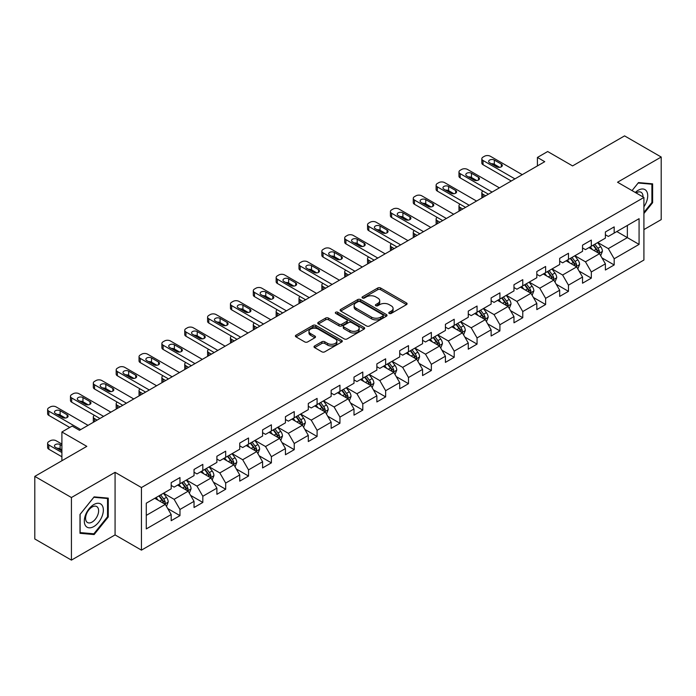 <?xml version="1.0" encoding="UTF-8"?>
<svg xmlns="http://www.w3.org/2000/svg" width="696" height="696" viewBox="0 0 696 696"><rect width="100%" height="100%" fill="white"/><g stroke="black" fill="none" stroke-linecap="round" stroke-linejoin="round"><path stroke-width="1.04" d="M389.203 313.435A1.427 0.818 0 0 0 391.222 313.435L406.499 304.613A2.036 1.175 0 0 0 407.09 303.778A2.036 1.175 0 0 0 406.499 302.951L380.616 288.005A2.036 1.175 0 0 0 377.737 288.005L362.459 296.827A1.427 0.818 0 0 0 362.042 297.41A1.427 0.818 0 0 0 362.459 297.992A1.427 0.818 0 0 0 364.469 297.992L366.453 296.853A6.508 3.758 0 0 1 375.657 296.853L377.806 298.097A6.508 3.758 0 0 1 379.72 300.75A6.508 3.758 0 0 1 377.806 303.404L375.831 304.552A1.427 0.818 0 0 0 375.414 305.126A1.427 0.818 0 0 0 375.831 305.709A1.427 0.818 0 0 0 377.85 305.709L379.825 304.57A6.508 3.758 0 0 1 389.029 304.57L391.187 305.814A6.508 3.758 0 0 1 393.092 308.476A6.508 3.758 0 0 1 391.187 311.129L389.203 312.269A1.427 0.818 0 0 0 388.786 312.852A1.427 0.818 0 0 0 389.203 313.435L389.203 312.269M314.609 345.955A2.036 1.175 0 0 0 314.018 346.782A2.036 1.175 0 0 0 314.609 347.617L321.874 351.811A2.036 1.175 0 0 0 324.754 351.811L341.719 342.014A2.036 1.175 0 0 0 342.31 341.179A2.036 1.175 0 0 0 341.719 340.353L315.836 325.406A2.036 1.175 0 0 0 312.956 325.406L295.991 335.202A2.036 1.175 0 0 0 295.4 336.038A2.036 1.175 0 0 0 295.991 336.864L304.761 341.927A2.036 1.175 0 0 0 307.641 341.927L314.905 337.734A2.036 1.175 0 0 0 315.497 336.907A2.036 1.175 0 0 0 314.905 336.072L310.555 333.567A5.438 3.141 0 0 1 308.954 331.34A5.438 3.141 0 0 1 312.313 328.442A5.438 3.141 0 0 1 318.246 329.121L335.281 338.961A5.438 3.141 0 0 1 336.873 341.179A5.438 3.141 0 0 1 333.514 344.085A5.438 3.141 0 0 1 327.59 343.398L324.754 341.762A2.036 1.175 0 0 0 321.874 341.762L314.609 345.955L314.609 347.617M643.913 229.593L661.2 219.614L661.2 157.026L624.573 135.885L572.573 165.909L547.665 151.528L537.416 157.453L544.742 161.681L79.483 430.293L72.158 426.065L61.901 431.981L61.901 460.743M71.427 497.527L71.427 560.115L115.075 534.911L115.075 472.323L71.427 497.527L34.8 476.386L86.809 446.362L61.901 431.981M115.075 472.323L141.445 487.548L643.913 197.455L643.913 260.043L141.445 550.136L141.445 487.548M661.2 157.026L617.543 182.23L643.913 197.455M366.592 325.989A2.036 1.175 0 0 0 369.472 325.989L386.437 316.193A2.036 1.175 0 0 0 387.037 315.366A2.036 1.175 0 0 0 386.437 314.531L360.554 299.593A2.036 1.175 0 0 0 357.683 299.593L340.709 309.389A2.036 1.175 0 0 0 340.118 310.216A2.036 1.175 0 0 0 340.709 311.042L366.592 325.989M336.316 313.739A1.427 0.818 0 0 1 337.76 313.94L337.76 312.252L364.078 327.442A2.036 1.175 0 0 1 364.669 328.268A2.036 1.175 0 0 1 364.078 329.104L347.113 338.9A2.036 1.175 0 0 1 344.233 338.9L318.35 323.953L318.35 322.291A2.036 1.175 0 0 0 317.759 323.127A2.036 1.175 0 0 0 318.35 323.953M318.35 322.291L325.615 318.098A2.036 1.175 0 0 1 328.486 318.098L338.987 324.162A2.036 1.175 0 0 0 341.858 324.162L346.678 321.378A2.036 1.175 0 0 0 347.278 320.551A2.036 1.175 0 0 0 346.678 319.725L335.75 313.409A1.427 0.818 0 0 1 335.333 312.835A1.427 0.818 0 0 1 336.212 312.069A1.427 0.818 0 0 1 337.76 312.252M71.427 560.115L34.8 538.974L34.8 476.386M167.745 508.567L179.977 515.632L179.977 509.455L194.036 501.337L194.036 507.514L202.823 502.434L202.823 496.265L216.891 488.14L216.891 494.317L225.678 489.245L225.678 483.067L239.746 474.95L239.746 481.127L248.533 476.047L248.533 469.878L262.592 461.752L262.592 467.93L271.388 462.857L271.388 456.68L285.447 448.563L285.447 454.732L294.234 449.66L294.234 443.491L308.302 435.365L308.302 441.542L317.089 436.47L317.089 430.293L331.157 422.176L331.157 428.345L339.944 423.272L339.944 417.095L354.003 408.978L354.003 415.155L362.799 410.083L362.799 403.906L376.858 395.789L376.858 401.957L385.645 396.885L385.645 390.708L399.713 382.591L399.713 388.768L408.5 383.687L408.5 377.519L422.568 369.402L422.568 375.57L431.355 370.498L431.355 364.321L445.414 356.204L445.414 362.381L454.21 357.3L454.21 351.132L468.269 343.006L468.269 349.183L477.056 344.111L477.056 337.934L491.124 329.817L491.124 335.994L499.911 330.913L499.911 324.745L513.979 316.619L513.979 322.796L522.766 317.724L522.766 311.547L536.825 303.43L536.825 309.607L545.62 304.526L545.62 298.358L559.68 290.232L559.68 296.409L568.467 291.337L568.467 285.16L582.535 277.043L582.535 283.211L591.322 278.139L591.322 271.962L605.389 263.845L605.389 270.022L614.177 264.95L614.177 258.773L639.076 244.392L639.076 218.683L627.357 225.452L627.357 237.632L639.076 244.392M179.977 515.632L171.181 520.704L171.181 514.535L146.282 528.908L146.282 503.199L171.181 488.818L171.181 482.641L179.977 477.569L179.977 483.746L194.036 475.629L194.036 469.452L202.823 464.38L202.823 470.548L216.891 462.431L216.891 456.254L225.678 451.182L225.678 457.359L239.746 449.242L239.746 443.065L248.533 437.993L248.533 444.161L262.592 436.044L262.592 429.867L271.388 424.795L271.388 430.972L285.447 422.846L285.447 416.678L294.234 411.597L294.234 417.774L308.302 409.657L308.302 403.48L317.089 398.408L317.089 404.585L331.157 396.459L331.157 390.291L339.944 385.21L339.944 391.387L354.003 383.27L354.003 377.093L362.799 372.021L362.799 378.198L376.858 370.072L376.858 363.904L385.645 358.823L385.645 365L399.713 356.883L399.713 350.706L408.5 345.634L408.5 351.802L422.568 343.685L422.568 337.517L431.355 332.436L431.355 338.613L445.414 330.496L445.414 324.319L454.21 319.246L454.21 325.415L468.269 317.298L468.269 311.121L477.056 306.049L477.056 312.226L491.124 304.108L491.124 297.931L499.911 292.859L499.911 299.028L513.979 290.911L513.979 284.734L522.766 279.661L522.766 285.839L536.825 277.713L536.825 271.544L545.62 266.472L545.62 272.641L559.68 264.524L559.68 258.346L568.467 253.274L568.467 259.451L582.535 251.326L582.535 245.157L591.322 240.076L591.322 246.254L605.389 238.136L605.389 231.959L614.177 226.887L614.177 233.064L639.076 218.683M177.628 485.095L188.181 491.185L174.113 499.31L163.569 493.22M171.181 485.434L174.113 487.13L179.977 483.746M174.113 499.31L179.977 509.455M188.181 491.185L194.036 501.337M200.483 471.905L211.027 477.995L196.968 486.113L186.415 480.022M194.036 472.245L196.968 473.933L202.823 470.548M196.968 486.113L202.823 496.265M211.027 477.995L216.891 488.14M223.338 458.707L233.882 464.798L219.823 472.923L209.27 466.833M216.891 459.047L219.823 460.743L225.678 457.359M219.823 472.923L225.678 483.067M233.882 464.798L239.746 474.95M246.184 445.518L256.737 451.608L242.669 459.725L232.125 453.635M239.746 445.858L242.669 447.545L248.533 444.161M242.669 459.725L248.533 469.878M256.737 451.608L262.592 461.752M269.039 432.32L279.592 438.41L265.524 446.527L254.98 440.446M262.592 432.66L265.524 434.356L271.388 430.972M265.524 446.527L271.388 456.68M279.592 438.41L285.447 448.563M291.894 419.131L302.438 425.221L288.379 433.338L277.826 427.248M285.447 419.47L288.379 421.158L294.234 417.774M288.379 433.338L294.234 443.491M302.438 425.221L308.302 435.365M314.749 405.933L325.293 412.023L311.234 420.14L300.681 414.05M308.302 406.273L311.234 407.96L317.089 404.585M311.234 420.14L317.089 430.293M325.293 412.023L331.157 422.176M337.595 392.744L348.148 398.834L334.08 406.951L323.536 400.861M331.157 393.083L334.08 394.771L339.944 391.387M334.08 406.951L339.944 417.095M348.148 398.834L354.003 408.978M360.45 379.546L371.003 385.636L356.935 393.753L346.39 387.663M354.003 379.885L356.935 381.573L362.799 378.198M356.935 393.753L362.799 403.906M371.003 385.636L376.858 395.789M383.305 366.357L393.849 372.447L379.79 380.564L369.245 374.474M376.858 366.688L379.79 368.384L385.645 365M379.79 380.564L385.645 390.708M393.849 372.447L399.713 382.591M406.16 353.159L416.704 359.249L402.645 367.366L392.092 361.276M399.713 353.498L402.645 355.186L408.5 351.802M402.645 367.366L408.5 377.519M416.704 359.249L422.568 369.402M429.006 339.961L439.559 346.051L425.491 354.177L414.947 348.087M422.568 340.3L425.491 341.997L431.355 338.613M425.491 354.177L431.355 364.321M439.559 346.051L445.414 356.204M451.861 326.772L462.414 332.862L448.346 340.979L437.801 334.889M445.414 327.111L448.346 328.799L454.21 325.415M448.346 340.979L454.21 351.132M462.414 332.862L468.269 343.006M474.715 313.574L485.26 319.664L471.201 327.79L460.656 321.7M468.269 313.913L471.201 315.61L477.056 312.226M471.201 327.79L477.056 337.934M485.26 319.664L491.124 329.817M497.57 300.385L508.115 306.475L494.056 314.592L483.502 308.502M491.124 300.724L494.056 302.412L499.911 299.028M494.056 314.592L499.911 324.745M508.115 306.475L513.979 316.619M520.417 287.187L530.97 293.277L516.902 301.403L506.357 295.313M513.979 287.526L516.902 289.223L522.766 285.839M516.902 301.403L522.766 311.547M530.97 293.277L536.825 303.43M543.272 273.998L553.825 280.088L539.757 288.205L529.212 282.115M536.825 274.337L539.757 276.025L545.62 272.641M539.757 288.205L545.62 298.358M553.825 280.088L559.68 290.232M566.126 260.8L576.671 266.89L562.612 275.007L552.067 268.917M559.68 261.139L562.612 262.836L568.467 259.451M562.612 275.007L568.467 285.16M576.671 266.89L582.535 277.043M588.981 247.611L599.526 253.701L585.466 261.818L574.913 255.728M582.535 247.95L585.466 249.638L591.322 246.254M585.466 261.818L591.322 271.962M599.526 253.701L605.389 263.845M616.813 231.542L627.357 237.632L608.313 248.62L597.768 242.53M605.389 234.752L608.313 236.44L614.177 233.064M608.313 248.62L614.177 258.773M115.075 534.911L141.445 550.136M537.416 157.453L537.416 165.909M146.282 515.379L165.326 504.382L154.773 498.293M165.326 504.382L171.181 514.535M601.944 257.885L614.177 264.95M579.089 271.075L591.322 278.139M556.235 284.272L568.467 291.337M533.388 297.462L545.62 304.526M510.533 310.66L522.766 317.724M487.678 323.858L499.911 330.913M464.824 337.047L477.056 344.111M441.977 350.245L454.21 357.3M419.123 363.434L431.355 370.498M396.268 376.632L408.5 383.687M373.413 389.821L385.645 396.885M350.566 403.019L362.799 410.083M327.712 416.208L339.944 423.272M304.857 429.406L317.089 436.47M282.002 442.595L294.234 449.66M259.156 455.793L271.388 462.857M236.301 468.991L248.533 476.047M213.446 482.18L225.678 489.245M190.591 495.378L202.823 502.434M643.913 213.533L652.63 202.693L652.63 183.84L638.493 182.578L632.046 190.6L638.197 182.996L651.9 184.222L651.9 202.484L643.913 212.419M79.996 533.301L94.125 534.563L108.263 516.98L108.263 498.127L94.125 496.866L79.996 514.448L79.996 533.301M651.9 202.266L652.63 202.693M107.532 516.554L108.263 516.98M92.638 533.702L94.125 534.563M389.777 313.635L391.187 312.817A6.508 3.758 0 0 0 393.092 310.164L393.092 308.476M379.72 300.75L379.72 302.447A6.508 3.758 0 0 1 377.806 305.1L376.405 305.909M406.473 304.63L380.616 289.701A2.036 1.175 0 0 0 377.737 289.701L363.025 298.192M386.41 316.21L360.554 301.281A2.036 1.175 0 0 0 357.683 301.281L340.736 311.06M382.844 315.94A1.427 0.818 0 0 0 383.261 315.366A1.427 0.818 0 0 0 382.844 314.783L360.128 301.664A1.427 0.818 0 0 0 358.109 301.664L356.021 302.864A6.508 3.758 0 0 0 354.116 305.527A6.508 3.758 0 0 0 356.021 308.18L371.551 317.15A6.508 3.758 0 0 0 380.755 317.15L382.844 315.94L382.844 317.637A1.427 0.818 0 0 0 383.261 317.054L383.261 315.366M354.116 305.527L354.116 307.214A6.508 3.758 0 0 0 356.021 309.877L356.021 308.18M382.844 317.637L380.755 318.838A6.508 3.758 0 0 1 371.551 318.838L356.021 309.877M318.376 323.971L325.615 319.795L325.615 318.098M347.278 320.551L347.278 322.239A2.036 1.175 0 0 1 346.678 323.075L341.858 325.85A2.036 1.175 0 0 1 338.987 325.85L328.486 319.795A2.036 1.175 0 0 0 325.615 319.795M337.76 313.94L364.051 329.121M349.879 330.452A5.438 3.141 0 0 0 355.804 331.131A5.438 3.141 0 0 0 359.162 328.234A5.438 3.141 0 0 0 357.57 326.006L351.567 322.544A2.036 1.175 0 0 0 348.696 322.544L343.876 325.328A2.036 1.175 0 0 0 343.276 326.154A2.036 1.175 0 0 0 343.876 326.981L349.879 330.452L349.879 332.14A5.438 3.141 0 0 0 355.804 332.827A5.438 3.141 0 0 0 359.162 329.921L359.162 328.234M343.276 326.154L343.276 327.842A2.036 1.175 0 0 0 343.876 328.677L343.876 326.981M349.879 332.14L343.876 328.677M336.873 341.179L336.873 342.876A5.438 3.141 0 0 1 333.514 345.773A5.438 3.141 0 0 1 327.59 345.094L324.754 343.45A2.036 1.175 0 0 0 321.874 343.45L314.644 347.635M308.954 331.34L308.954 333.036A5.438 3.141 0 0 0 310.555 335.255L310.555 333.567M314.87 337.751L310.555 335.255M341.692 342.023L315.836 327.103A2.036 1.175 0 0 0 312.956 327.103L296.017 336.881M600.683 255.702L602.423 251.308A5.49 3.167 -120 0 0 600.674 246.636L597.655 242.6M592.383 249.568L590.33 246.828M485.625 195.802L483.033 194.306L483.033 197.299M482.171 197.803A4.141 2.393 180 0 1 481.823 196.846L481.823 192.618A4.141 2.393 0 0 0 483.033 194.306M598.673 253.205L599.465 251.543A5.49 3.167 -120 0 0 597.89 248.246L594.871 244.209M593.497 245.001L596.846 249.481A2.793 1.618 60 0 1 597.351 250.325L599.465 251.543M593.114 245.227L596.133 249.255A5.49 3.167 60 0 1 597.707 252.561M482.893 191.008A4.141 2.393 0 0 0 481.823 192.618M514.927 178.889L483.033 160.48A4.141 2.393 -0 0 1 481.823 158.784A4.141 2.393 -0 0 1 483.033 157.096L484.503 156.252A4.141 2.393 -0 0 1 490.358 156.252L522.252 174.661M481.823 158.784L481.823 163.012A4.141 2.393 180 0 0 483.033 164.708L511.264 181.004M489.627 162.76A3.315 1.914 180 0 1 488.662 161.411A3.315 1.914 180 0 1 490.706 159.636A3.315 1.914 180 0 1 494.317 160.054L501.346 164.117A3.315 1.914 180 0 1 502.321 165.465A3.315 1.914 180 0 1 500.276 167.231A3.315 1.914 180 0 1 496.657 166.822L489.627 162.76M491.35 163.76A3.315 1.914 180 0 1 494.317 164.282L499.624 167.344M643.913 206.756A13.468 7.778 120 0 0 646.445 201.997A13.468 7.778 120 0 0 645.61 190.078A13.468 7.778 120 0 0 635.291 192.47M650.986 183.701L651.9 184.222M642.973 196.916A9.222 5.324 120 0 0 641.077 192.279A9.222 5.324 120 0 0 636.109 192.949M93.838 526.541A13.468 7.778 120 0 0 103.356 510.046A13.468 7.778 120 0 0 93.838 504.548A13.468 7.778 120 0 0 84.312 521.043A13.468 7.778 120 0 0 93.838 526.541M92.098 522.07A9.222 5.324 120 0 0 98.127 513.952A9.222 5.324 120 0 0 96.709 506.558A9.222 5.324 120 0 0 92.098 507.019A9.222 5.324 120 0 0 86.078 515.144A9.222 5.324 120 0 0 87.496 522.531A9.222 5.324 120 0 0 92.098 522.07M80.136 514.327L93.838 497.283L107.532 498.51L107.532 516.771L93.838 533.806L80.136 532.588L80.11 514.309M106.627 497.979L107.532 498.51M577.828 268.9L579.577 264.506A5.49 3.167 -120 0 0 577.819 259.834L574.8 255.797M569.528 262.766L567.475 260.026M462.779 209L460.187 207.504L460.187 210.496M459.317 210.992A4.141 2.393 180 0 1 458.968 210.035L458.968 205.807A4.141 2.393 0 0 0 460.187 207.504M575.827 266.403L576.61 264.741A5.49 3.167 -120 0 0 575.035 261.435L572.016 257.398M570.642 258.199L573.991 262.67A2.793 1.618 60 0 1 574.505 263.523L576.61 264.741M570.259 258.416L573.278 262.453A5.49 3.167 60 0 1 574.852 265.759M460.039 204.206A4.141 2.393 0 0 0 458.968 205.807M554.982 282.089L556.722 277.704A5.49 3.167 -120 0 0 554.973 273.023L551.945 268.987M546.673 275.955L544.62 273.215M439.924 222.189L437.332 220.693L437.332 223.686M436.462 224.19A4.141 2.393 180 0 1 436.114 223.233L436.114 219.005A4.141 2.393 0 0 0 437.332 220.693M552.972 279.592L553.755 277.93A5.49 3.167 -120 0 0 552.189 274.633L549.161 270.596M547.787 271.388L551.145 275.868A2.793 1.618 60 0 1 551.65 276.721L553.755 277.93M547.404 271.614L550.432 275.651A5.49 3.167 60 0 1 551.998 278.948M437.192 217.396A4.141 2.393 0 0 0 436.114 219.005M492.072 192.087L460.187 173.669A4.141 2.393 -0 0 1 458.968 171.982A4.141 2.393 -0 0 1 460.187 170.285L461.648 169.441A4.141 2.393 -0 0 1 467.512 169.441L499.397 187.85M458.968 171.982L458.968 176.21A4.141 2.393 180 0 0 460.187 177.898L488.409 194.201M466.772 175.958A3.315 1.914 180 0 1 465.807 174.6A3.315 1.914 180 0 1 467.851 172.834A3.315 1.914 180 0 1 471.462 173.252L478.491 177.306A3.315 1.914 180 0 1 479.466 178.663A3.315 1.914 180 0 1 477.421 180.429A3.315 1.914 180 0 1 473.811 180.012L466.772 175.958M468.504 176.949A3.315 1.914 180 0 1 471.462 177.48L476.769 180.542M469.226 205.276L437.332 186.867A4.141 2.393 -0 0 1 436.114 185.171A4.141 2.393 -0 0 1 437.332 183.483L438.793 182.639A4.141 2.393 -0 0 1 444.657 182.639L476.543 201.048M436.114 185.171L436.114 189.399A4.141 2.393 180 0 0 437.332 191.096L465.563 207.391M443.926 189.147A3.315 1.914 180 0 1 442.952 187.798A3.315 1.914 180 0 1 444.996 186.023A3.315 1.914 180 0 1 448.607 186.441L455.645 190.504A3.315 1.914 180 0 1 456.611 191.852A3.315 1.914 180 0 1 454.566 193.619A3.315 1.914 180 0 1 450.956 193.21L443.926 189.147M445.649 190.147A3.315 1.914 180 0 1 448.607 190.669L453.914 193.732M532.127 295.287L533.867 290.893A5.49 3.167 -120 0 0 532.118 286.221L529.091 282.185M523.818 289.153L521.765 286.413M417.069 235.387L414.477 233.891L414.477 236.884M413.607 237.388A4.141 2.393 180 0 1 413.267 236.431L413.267 232.194A4.141 2.393 0 0 0 414.477 233.891M530.117 292.79L530.909 291.128A5.49 3.167 -120 0 0 529.334 287.822L526.307 283.794M524.932 284.586L528.29 289.058A2.793 1.618 60 0 1 528.795 289.91L530.909 291.128M524.549 284.803L527.577 288.84A5.49 3.167 60 0 1 529.143 292.146M414.337 230.594A4.141 2.393 0 0 0 413.267 232.194M509.272 308.476L511.012 304.091A5.49 3.167 -120 0 0 509.263 299.41L506.244 295.374M500.972 302.351L498.919 299.602M394.214 248.576L391.622 247.08L391.622 250.073M390.76 250.577A4.141 2.393 180 0 1 390.413 249.62L390.413 245.392A4.141 2.393 0 0 0 391.622 247.08M507.262 305.979L508.054 304.326A5.49 3.167 -120 0 0 506.479 301.02L503.46 296.983M502.086 297.775L505.435 302.255A2.793 1.618 60 0 1 505.94 303.108L508.054 304.326M501.703 298.001L504.722 302.038A5.49 3.167 60 0 1 506.297 305.335M391.483 243.791A4.141 2.393 0 0 0 390.413 245.392M486.417 321.674L488.166 317.28A5.49 3.167 -120 0 0 486.408 312.608L483.389 308.572M478.117 315.54L476.064 312.8M371.368 261.774L368.776 260.278L368.776 263.271M367.906 263.775A4.141 2.393 180 0 1 367.558 262.818L367.558 258.59A4.141 2.393 0 0 0 368.776 260.278M484.416 319.177L485.199 317.515A5.49 3.167 -120 0 0 483.624 314.218L480.605 310.181M479.231 310.973L482.58 315.453A2.793 1.618 60 0 1 483.094 316.297L485.199 317.515M478.848 311.19L481.867 315.227A5.49 3.167 60 0 1 483.442 318.533M368.628 256.981A4.141 2.393 0 0 0 367.558 258.59M446.371 218.474L414.477 200.056A4.141 2.393 -0 0 1 413.267 198.369A4.141 2.393 -0 0 1 414.477 196.672L415.947 195.828A4.141 2.393 -0 0 1 421.802 195.828L453.696 214.246M413.267 198.369L413.267 202.597A4.141 2.393 180 0 0 414.477 204.285L442.708 220.589M421.071 202.345A3.315 1.914 180 0 1 420.097 200.987A3.315 1.914 180 0 1 422.141 199.221A3.315 1.914 180 0 1 425.761 199.639L432.79 203.693A3.315 1.914 180 0 1 433.765 205.05A3.315 1.914 180 0 1 431.711 206.816A3.315 1.914 180 0 1 428.101 206.399L421.071 202.345M422.794 203.336A3.315 1.914 180 0 1 425.761 203.867L431.068 206.929M423.516 231.664L391.622 213.254A4.141 2.393 -0 0 1 390.413 211.558A4.141 2.393 -0 0 1 391.622 209.87L393.092 209.026A4.141 2.393 -0 0 1 398.947 209.026L430.841 227.435M390.413 211.558L390.413 215.786A4.141 2.393 180 0 0 391.622 217.483L419.853 233.778M398.216 215.534A3.315 1.914 180 0 1 397.251 214.185A3.315 1.914 180 0 1 399.295 212.419A3.315 1.914 180 0 1 402.906 212.828L409.935 216.891A3.315 1.914 180 0 1 410.91 218.239A3.315 1.914 180 0 1 408.865 220.014A3.315 1.914 180 0 1 405.246 219.597L398.216 215.534M399.939 216.534A3.315 1.914 180 0 1 402.906 217.056L408.213 220.119M400.661 244.861L368.776 226.444A4.141 2.393 -0 0 1 367.558 224.756A4.141 2.393 -0 0 1 368.776 223.059L370.237 222.215A4.141 2.393 -0 0 1 376.101 222.215L407.986 240.633M367.558 224.756L367.558 228.984A4.141 2.393 180 0 0 368.776 230.672L396.998 246.976M375.361 228.732A3.315 1.914 180 0 1 374.396 227.375A3.315 1.914 180 0 1 376.44 225.608A3.315 1.914 180 0 1 380.051 226.026L387.08 230.08A3.315 1.914 180 0 1 388.055 231.437A3.315 1.914 180 0 1 386.01 233.204A3.315 1.914 180 0 1 382.4 232.786L375.361 228.732M377.093 229.724A3.315 1.914 180 0 1 380.051 230.254L385.358 233.317M463.571 334.863L465.311 330.478A5.49 3.167 -120 0 0 463.562 325.798L460.535 321.761M455.262 328.738L453.209 325.989M348.513 274.972L345.921 273.476L345.921 276.469M345.051 276.965A4.141 2.393 180 0 1 344.703 276.007L344.703 271.779A4.141 2.393 0 0 0 345.921 273.476M461.561 332.366L462.344 330.713A5.49 3.167 -120 0 0 460.778 327.407L457.75 323.37M456.376 324.162L459.734 328.642A2.793 1.618 60 0 1 460.239 329.495L462.344 330.713M455.993 324.388L459.021 328.425A5.49 3.167 60 0 1 460.587 331.722M345.781 270.178A4.141 2.393 0 0 0 344.703 271.779M377.815 258.051L345.921 239.641A4.141 2.393 -0 0 1 344.703 237.945A4.141 2.393 -0 0 1 345.921 236.257L347.382 235.413A4.141 2.393 -0 0 1 353.246 235.413L385.132 253.822M344.703 237.945L344.703 242.182A4.141 2.393 180 0 0 345.921 243.87L374.152 260.165M352.515 241.921A3.315 1.914 180 0 1 351.541 240.572A3.315 1.914 180 0 1 353.585 238.806A3.315 1.914 180 0 1 357.196 239.215L364.234 243.278A3.315 1.914 180 0 1 365.2 244.627A3.315 1.914 180 0 1 363.155 246.401A3.315 1.914 180 0 1 359.545 245.984L352.515 241.921M354.238 242.921A3.315 1.914 180 0 1 357.196 243.443L362.503 246.515M440.716 348.061L442.456 343.667A5.49 3.167 -120 0 0 440.707 338.995L437.68 334.959M432.407 341.927L430.354 339.187M325.658 288.161L323.066 286.665L323.066 289.658M322.196 290.162A4.141 2.393 180 0 1 321.856 289.205L321.856 284.977A4.141 2.393 0 0 0 323.066 286.665M438.706 345.564L439.498 343.902A5.49 3.167 -120 0 0 437.923 340.605L434.896 336.568M433.521 337.36L436.879 341.84A2.793 1.618 60 0 1 437.384 342.684L439.498 343.902M433.138 337.577L436.166 341.614A5.49 3.167 60 0 1 437.732 344.92M322.927 283.368A4.141 2.393 0 0 0 321.856 284.977M354.96 271.249L323.066 252.831A4.141 2.393 -0 0 1 321.856 251.143A4.141 2.393 -0 0 1 323.066 249.455L324.536 248.602A4.141 2.393 -0 0 1 330.391 248.602L362.285 267.02M321.856 251.143L321.856 255.371A4.141 2.393 180 0 0 323.066 257.059L351.297 273.363M329.66 255.119A3.315 1.914 180 0 1 328.686 253.762A3.315 1.914 180 0 1 330.731 251.995A3.315 1.914 180 0 1 334.35 252.413L341.379 256.467A3.315 1.914 180 0 1 342.354 257.825A3.315 1.914 180 0 1 340.3 259.591A3.315 1.914 180 0 1 336.69 259.182L329.66 255.119M331.383 256.111A3.315 1.914 180 0 1 334.35 256.641L339.657 259.704M417.861 361.25L419.601 356.865A5.49 3.167 -120 0 0 417.852 352.185L414.833 348.157M409.561 355.125L407.508 352.385M302.803 301.359L300.211 299.863L300.211 302.856M299.35 303.352A4.141 2.393 180 0 1 299.002 302.395L299.002 298.166A4.141 2.393 0 0 0 300.211 299.863M415.851 358.762L416.643 357.1A5.49 3.167 -120 0 0 415.068 353.794L412.049 349.757M410.675 350.549L414.024 355.03A2.793 1.618 60 0 1 414.529 355.882L416.643 357.1M410.292 350.775L413.311 354.812A5.49 3.167 60 0 1 414.886 358.109M300.072 296.566A4.141 2.393 0 0 0 299.002 298.166M332.105 284.438L300.211 266.029A4.141 2.393 -0 0 1 299.002 264.341A4.141 2.393 -0 0 1 300.211 262.644L301.681 261.8A4.141 2.393 -0 0 1 307.536 261.8L339.43 280.21M299.002 264.341L299.002 268.569A4.141 2.393 180 0 0 300.211 270.257L328.442 286.552M306.805 268.308A3.315 1.914 180 0 1 305.84 266.959A3.315 1.914 180 0 1 307.884 265.193A3.315 1.914 180 0 1 311.495 265.602L318.524 269.665A3.315 1.914 180 0 1 319.499 271.022A3.315 1.914 180 0 1 317.454 272.788A3.315 1.914 180 0 1 313.835 272.371L306.805 268.308M308.528 269.308A3.315 1.914 180 0 1 311.495 269.83L316.802 272.902M395.006 374.448L396.755 370.055A5.49 3.167 -120 0 0 394.997 365.383L391.978 361.346M386.706 368.315L384.653 365.574M279.957 314.548L277.365 313.052L277.365 316.045M276.495 316.55A4.141 2.393 180 0 1 276.147 315.592L276.147 311.364A4.141 2.393 0 0 0 277.365 313.052M393.005 371.951L393.788 370.289A5.49 3.167 -120 0 0 392.213 366.992L389.195 362.955M387.82 363.747L391.169 368.228A2.793 1.618 60 0 1 391.683 369.071L393.788 370.289M387.437 363.965L390.456 368.001A5.49 3.167 60 0 1 392.031 371.307M277.217 309.755A4.141 2.393 0 0 0 276.147 311.364M309.25 297.636L277.365 279.226A4.141 2.393 -0 0 1 276.147 277.53A4.141 2.393 -0 0 1 277.365 275.842L278.826 274.99A4.141 2.393 -0 0 1 284.69 274.99L316.576 293.407M276.147 277.53L276.147 281.758A4.141 2.393 180 0 0 277.365 283.455L305.587 299.75M283.951 281.506A3.315 1.914 180 0 1 282.985 280.149A3.315 1.914 180 0 1 285.029 278.383A3.315 1.914 180 0 1 288.64 278.8L295.67 282.863A3.315 1.914 180 0 1 296.644 284.212A3.315 1.914 180 0 1 294.599 285.978A3.315 1.914 180 0 1 290.989 285.569L283.951 281.506M285.682 282.498A3.315 1.914 180 0 1 288.64 283.028L293.947 286.091M372.16 387.637L373.9 383.252A5.49 3.167 -120 0 0 372.151 378.58L369.124 374.544M363.851 381.512L361.798 378.772M257.102 327.746L254.51 326.25L254.51 329.243M253.64 329.739A4.141 2.393 180 0 1 253.292 328.782L253.292 324.553A4.141 2.393 0 0 0 254.51 326.25M370.15 385.149L370.933 383.487A5.49 3.167 -120 0 0 369.367 380.181L366.34 376.144M364.965 376.945L368.323 381.417A2.793 1.618 60 0 1 368.828 382.269L370.933 383.487M364.582 377.162L367.61 381.199A5.49 3.167 60 0 1 369.176 384.496M254.371 322.953A4.141 2.393 0 0 0 253.292 324.553M286.404 310.825L254.51 292.416A4.141 2.393 -0 0 1 253.292 290.728A4.141 2.393 -0 0 1 254.51 289.031L255.971 288.188A4.141 2.393 -0 0 1 261.835 288.188L293.721 306.597M253.292 290.728L253.292 294.956A4.141 2.393 180 0 0 254.51 296.644L282.741 312.939M261.104 294.704A3.315 1.914 180 0 1 260.13 293.347A3.315 1.914 180 0 1 262.175 291.58A3.315 1.914 180 0 1 265.785 291.989L272.823 296.052A3.315 1.914 180 0 1 273.789 297.41A3.315 1.914 180 0 1 271.745 299.176A3.315 1.914 180 0 1 268.134 298.758L261.104 294.704M262.827 295.696A3.315 1.914 180 0 1 265.785 296.226L271.092 299.289M349.305 400.835L351.045 396.442A5.49 3.167 -120 0 0 349.296 391.77L346.269 387.733M340.996 394.702L338.943 391.961M234.248 340.936L231.655 339.439L231.655 342.432M230.785 342.937A4.141 2.393 180 0 1 230.446 341.98L230.446 337.751A4.141 2.393 0 0 0 231.655 339.439M347.295 398.338L348.078 396.676A5.49 3.167 -120 0 0 346.512 393.379L343.485 389.342M342.11 390.134L345.468 394.615A2.793 1.618 60 0 1 345.973 395.459L348.078 396.676M341.727 390.36L344.755 394.388A5.49 3.167 60 0 1 346.321 397.694M231.516 336.142A4.141 2.393 0 0 0 230.446 337.751M263.549 324.023L231.655 305.614A4.141 2.393 -0 0 1 230.446 303.917A4.141 2.393 -0 0 1 231.655 302.229L233.125 301.385A4.141 2.393 -0 0 1 238.98 301.385L270.875 319.795M230.446 303.917L230.446 308.145A4.141 2.393 180 0 0 231.655 309.842L259.886 326.137M238.25 307.893A3.315 1.914 180 0 1 237.275 306.545A3.315 1.914 180 0 1 239.32 304.77A3.315 1.914 180 0 1 242.939 305.187L249.968 309.25A3.315 1.914 180 0 1 250.934 310.599A3.315 1.914 180 0 1 248.89 312.365A3.315 1.914 180 0 1 245.279 311.956L238.25 307.893M239.972 308.894A3.315 1.914 180 0 1 242.939 309.415L248.246 312.478M326.45 414.033L328.19 409.639A5.49 3.167 -120 0 0 326.441 404.968L323.414 400.931M318.15 407.9L316.097 405.159M211.393 354.134L208.8 352.637L208.8 355.63M207.939 356.126A4.141 2.393 180 0 1 207.591 355.169L207.591 350.941A4.141 2.393 0 0 0 208.8 352.637M324.44 411.536L325.232 409.874A5.49 3.167 -120 0 0 323.657 406.568L320.639 402.532M319.255 403.332L322.613 407.804A2.793 1.618 60 0 1 323.118 408.656L325.232 409.874M318.881 403.55L321.9 407.586A5.49 3.167 60 0 1 323.475 410.892M208.661 349.34A4.141 2.393 0 0 0 207.591 350.941M240.694 337.212L208.8 318.803A4.141 2.393 -0 0 1 207.591 317.115A4.141 2.393 -0 0 1 208.8 315.418L210.27 314.575A4.141 2.393 -0 0 1 216.125 314.575L248.02 332.984M207.591 317.115L207.591 321.343A4.141 2.393 180 0 0 208.8 323.031L237.031 339.335M215.395 321.091A3.315 1.914 180 0 1 214.42 319.734A3.315 1.914 180 0 1 216.473 317.968A3.315 1.914 180 0 1 220.084 318.385L227.114 322.439A3.315 1.914 180 0 1 228.088 323.797A3.315 1.914 180 0 1 226.043 325.563A3.315 1.914 180 0 1 222.424 325.145L215.395 321.091M217.117 322.083A3.315 1.914 180 0 1 220.084 322.613L225.391 325.676M303.595 427.222L305.344 422.829A5.49 3.167 -120 0 0 303.587 418.157L300.568 414.12M295.295 421.089L293.242 418.348M188.546 367.323L185.954 365.826L185.954 368.819M185.084 369.324A4.141 2.393 180 0 1 184.736 368.367L184.736 364.139A4.141 2.393 0 0 0 185.954 365.826M301.594 424.725L302.377 423.064A5.49 3.167 -120 0 0 300.803 419.766L297.784 415.73M296.409 416.521L299.759 421.002A2.793 1.618 60 0 1 300.272 421.854L302.377 423.064M296.026 416.747L299.045 420.784A5.49 3.167 60 0 1 300.62 424.082M185.806 362.529A4.141 2.393 0 0 0 184.736 364.139M217.839 350.41L185.954 332.001A4.141 2.393 -0 0 1 184.736 330.304A4.141 2.393 -0 0 1 185.954 328.616L187.415 327.772A4.141 2.393 -0 0 1 193.279 327.772L225.165 346.182M184.736 330.304L184.736 334.532A4.141 2.393 180 0 0 185.954 336.229L214.177 352.524M192.54 334.28A3.315 1.914 180 0 1 191.574 332.932A3.315 1.914 180 0 1 193.619 331.157A3.315 1.914 180 0 1 197.229 331.574L204.259 335.637A3.315 1.914 180 0 1 205.233 336.986A3.315 1.914 180 0 1 203.189 338.752A3.315 1.914 180 0 1 199.578 338.343L192.54 334.28M194.271 335.281A3.315 1.914 180 0 1 197.229 335.803L202.536 338.865M280.749 440.42L282.489 436.027A5.49 3.167 -120 0 0 280.74 431.355L277.713 427.318M272.44 434.287L270.387 431.546M165.691 380.521L163.099 379.024L163.099 382.017M162.229 382.513A4.141 2.393 180 0 1 161.881 381.556L161.881 377.328A4.141 2.393 0 0 0 163.099 379.024M278.739 437.923L279.522 436.262A5.49 3.167 -120 0 0 277.956 432.955L274.929 428.919M273.554 429.719L276.912 434.191A2.793 1.618 60 0 1 277.417 435.043L279.522 436.262M273.171 429.937L276.199 433.973A5.49 3.167 60 0 1 277.765 437.279M162.951 375.727A4.141 2.393 0 0 0 161.881 377.328M194.993 363.608L163.099 345.19A4.141 2.393 -0 0 1 161.881 343.502A4.141 2.393 -0 0 1 163.099 341.806L164.56 340.962A4.141 2.393 -0 0 1 170.424 340.962L202.31 359.371M161.881 343.502L161.881 347.73A4.141 2.393 180 0 0 163.099 349.418L191.33 365.722M169.694 347.478A3.315 1.914 180 0 1 168.719 346.121A3.315 1.914 180 0 1 170.764 344.355A3.315 1.914 180 0 1 174.374 344.772L181.412 348.827A3.315 1.914 180 0 1 182.378 350.184A3.315 1.914 180 0 1 180.334 351.95A3.315 1.914 180 0 1 176.723 351.532L169.694 347.478M171.416 348.47A3.315 1.914 180 0 1 174.374 349L179.681 352.063M257.894 453.609L259.634 449.225A5.49 3.167 -120 0 0 257.885 444.544L254.858 440.507M249.586 447.485L247.532 444.735M142.837 393.71L140.244 392.213L140.244 395.206M139.374 395.711A4.141 2.393 180 0 1 139.035 394.754L139.035 390.526A4.141 2.393 0 0 0 140.244 392.213M255.884 451.112L256.667 449.451A5.49 3.167 -120 0 0 255.101 446.153L252.074 442.117M250.699 442.908L254.057 447.389A2.793 1.618 60 0 1 254.562 448.241L256.667 449.451M250.316 443.135L253.344 447.171A5.49 3.167 60 0 1 254.91 450.469M140.105 388.916A4.141 2.393 0 0 0 139.035 390.526M172.138 376.797L140.244 358.388A4.141 2.393 -0 0 1 139.035 356.691A4.141 2.393 -0 0 1 140.244 355.004L141.706 354.16A4.141 2.393 -0 0 1 147.569 354.16L179.464 372.569M139.035 356.691L139.035 360.92A4.141 2.393 180 0 0 140.244 362.616L168.476 378.911M146.839 360.667A3.315 1.914 180 0 1 145.864 359.319A3.315 1.914 180 0 1 147.909 357.544A3.315 1.914 180 0 1 151.528 357.962L158.558 362.024A3.315 1.914 180 0 1 159.523 363.373A3.315 1.914 180 0 1 157.479 365.148A3.315 1.914 180 0 1 153.868 364.73L146.839 360.667M148.561 361.668A3.315 1.914 180 0 1 151.528 362.19L156.835 365.252M235.039 466.807L236.779 462.414A5.49 3.167 -120 0 0 235.03 457.742L232.003 453.705M226.739 460.674L224.686 457.933M119.982 406.908L117.389 405.411L117.389 408.404M116.528 408.909A4.141 2.393 180 0 1 116.18 407.952L116.18 403.724A4.141 2.393 0 0 0 117.389 405.411M233.03 464.31L233.821 462.649A5.49 3.167 -120 0 0 232.246 459.343L229.228 455.315M227.844 456.106L231.202 460.578A2.793 1.618 60 0 1 231.707 461.431L233.821 462.649M227.462 456.324L230.489 460.361A5.49 3.167 60 0 1 232.064 463.667M117.25 402.114A4.141 2.393 0 0 0 116.18 403.724M149.283 389.995L117.389 371.577A4.141 2.393 -0 0 1 116.18 369.889A4.141 2.393 -0 0 1 117.389 368.193L118.859 367.349A4.141 2.393 -0 0 1 124.715 367.349L156.609 385.767M116.18 369.889L116.18 374.117A4.141 2.393 180 0 0 117.389 375.805L145.621 392.109M123.984 373.865A3.315 1.914 180 0 1 123.009 372.508A3.315 1.914 180 0 1 125.062 370.742A3.315 1.914 180 0 1 128.673 371.159L135.703 375.214A3.315 1.914 180 0 1 136.677 376.571A3.315 1.914 180 0 1 134.632 378.337A3.315 1.914 180 0 1 131.013 377.919L123.984 373.865M125.706 374.857A3.315 1.914 180 0 1 128.673 375.388L133.98 378.45M212.184 479.996L213.933 475.612A5.49 3.167 -120 0 0 212.176 470.931L209.157 466.894M203.885 473.872L201.831 471.122M97.136 420.106L94.543 418.6L94.543 421.602M93.673 422.098A4.141 2.393 180 0 1 93.325 421.141L93.325 416.913A4.141 2.393 0 0 0 94.543 418.6M210.183 477.5L210.966 475.847A5.49 3.167 -120 0 0 209.392 472.54L206.373 468.504M204.998 469.295L208.348 473.776A2.793 1.618 60 0 1 208.861 474.628L210.966 475.847M204.615 469.522L207.634 473.558A5.49 3.167 60 0 1 209.209 476.856M94.395 415.312A4.141 2.393 0 0 0 93.325 416.913M126.428 403.184L94.543 384.775A4.141 2.393 -0 0 1 93.325 383.078A4.141 2.393 -0 0 1 94.543 381.391L96.004 380.547A4.141 2.393 -0 0 1 101.868 380.547L133.754 398.956M93.325 383.078L93.325 387.307A4.141 2.393 180 0 0 94.543 389.003L122.766 405.298M101.129 387.054A3.315 1.914 180 0 1 100.163 385.706A3.315 1.914 180 0 1 102.208 383.94A3.315 1.914 180 0 1 105.818 384.349L112.848 388.411A3.315 1.914 180 0 1 113.822 389.76A3.315 1.914 180 0 1 111.778 391.535A3.315 1.914 180 0 1 108.167 391.117L101.129 387.054M102.86 388.055A3.315 1.914 180 0 1 105.818 388.577L111.125 391.648M189.338 493.194L191.078 488.801A5.49 3.167 -120 0 0 189.329 484.129L186.302 480.092M181.03 487.061L178.976 484.32M187.328 490.697L188.111 489.036A5.49 3.167 -120 0 0 186.545 485.738L183.518 481.702M182.143 482.493L185.501 486.974A2.793 1.618 60 0 1 186.006 487.818L188.111 489.036M181.76 482.711L184.788 486.748A5.49 3.167 60 0 1 186.354 490.054M103.582 416.382L71.688 397.964A4.141 2.393 -0 0 1 70.47 396.276A4.141 2.393 -0 0 1 71.688 394.589L73.15 393.736A4.141 2.393 -0 0 1 79.013 393.736L110.899 412.154M70.47 396.276L70.47 400.505A4.141 2.393 180 0 0 71.688 402.192L99.919 418.496M78.283 400.252A3.315 1.914 180 0 1 77.308 398.895A3.315 1.914 180 0 1 79.353 397.129A3.315 1.914 180 0 1 82.963 397.546L90.002 401.601A3.315 1.914 180 0 1 90.967 402.958A3.315 1.914 180 0 1 88.923 404.724A3.315 1.914 180 0 1 85.312 404.306L78.283 400.252M80.005 401.244A3.315 1.914 180 0 1 82.963 401.775L88.27 404.837M166.483 506.383L168.223 501.999A5.49 3.167 -120 0 0 166.475 497.318L163.447 493.281M61.901 452.539L48.833 444.996A4.141 2.393 0 0 1 47.624 443.3A4.141 2.393 0 0 1 48.833 441.612L50.295 440.759A4.141 2.393 0 0 1 56.158 440.759L61.901 444.083M158.175 500.259L156.121 497.518M61.901 456.767L48.833 449.225A4.141 2.393 180 0 1 47.624 447.528L47.624 443.3M61.901 449.833L60.117 448.798A3.315 1.914 0 0 0 57.15 448.267M164.474 503.895L165.256 502.234A5.49 3.167 -120 0 0 163.691 498.928L160.663 494.891M159.288 495.683L162.647 500.163A2.793 1.618 60 0 1 163.151 501.016L165.256 502.234M158.906 495.909L161.933 499.945A5.49 3.167 60 0 1 163.499 503.243M61.901 445.605L60.117 444.57A3.315 1.914 0 0 0 56.498 444.152A3.315 1.914 0 0 0 54.453 445.918A3.315 1.914 0 0 0 55.428 447.276L61.901 451.017M80.727 429.571L48.833 411.162A4.141 2.393 -0 0 1 47.624 409.474A4.141 2.393 -0 0 1 48.833 407.778L50.295 406.934A4.141 2.393 -0 0 1 56.158 406.934L88.053 425.343M47.624 409.474L47.624 413.702A4.141 2.393 180 0 0 48.833 415.39L69.739 427.457M55.428 413.441A3.315 1.914 180 0 1 54.453 412.093A3.315 1.914 180 0 1 56.498 410.327A3.315 1.914 180 0 1 60.117 410.736L67.147 414.799A3.315 1.914 180 0 1 68.112 416.147A3.315 1.914 180 0 1 66.068 417.922A3.315 1.914 180 0 1 62.457 417.504L55.428 413.441M57.15 414.442A3.315 1.914 180 0 1 60.117 414.964L65.424 418.035M391.187 312.817L391.187 311.129M375.831 305.709L375.831 304.552M377.806 305.1L377.806 303.404M362.459 297.992L362.459 296.827M377.737 289.701L377.737 288.005M380.616 289.701L380.616 288.005M406.499 304.613L406.499 302.951M340.709 311.042L340.709 309.389M357.683 301.281L357.683 299.593M360.554 301.281L360.554 299.593M386.437 316.193L386.437 314.531M371.551 318.838L371.551 317.15M380.755 318.838L380.755 317.15M328.486 319.795L328.486 318.098M338.987 325.85L338.987 324.162M341.858 325.85L341.858 324.162M346.678 323.075L346.678 321.378M364.078 329.104L364.078 327.442M321.874 343.45L321.874 341.762M324.754 343.45L324.754 341.762M327.59 345.094L327.59 343.398M314.905 337.734L314.905 336.072M295.991 336.864L295.991 335.202M312.956 327.103L312.956 325.406M315.836 327.103L315.836 325.406M341.719 342.014L341.719 340.353M598.986 253.387L602.388 251.421M597.89 248.246L600.674 246.636M593.984 250.499L596.133 249.255M483.033 164.708L483.033 160.48M494.317 160.054L494.317 164.282M501.346 164.117L501.346 166.822M576.131 266.577L579.542 264.611M575.035 261.435L577.819 259.834M571.138 263.688L573.278 262.453M553.277 279.775L556.687 277.808M552.189 274.633L554.973 273.023M548.283 276.886L550.432 275.651M460.187 177.898L460.187 173.669M471.462 173.252L471.462 177.48M478.491 177.306L478.491 180.012M437.332 191.096L437.332 186.867M448.607 186.441L448.607 190.669M455.645 190.504L455.645 193.21M530.43 292.964L533.832 290.998M529.334 287.822L532.118 286.221M525.428 290.084L527.577 288.84M507.575 306.162L510.977 304.195M506.479 301.02L509.263 299.41M502.573 303.273L504.722 302.038M484.72 319.351L488.131 317.385M483.624 314.218L486.408 312.608M479.727 316.471L481.867 315.227M414.477 204.285L414.477 200.056M425.761 199.639L425.761 203.867M432.79 203.693L432.79 206.399M391.622 217.483L391.622 213.254M402.906 212.828L402.906 217.056M409.935 216.891L409.935 219.597M368.776 230.672L368.776 226.444M380.051 226.026L380.051 230.254M387.08 230.08L387.08 232.786M461.866 332.549L465.276 330.583M460.778 327.407L463.562 325.798M456.872 329.66L459.021 328.425M345.921 243.87L345.921 239.641M357.196 239.215L357.196 243.443M364.234 243.278L364.234 245.984M439.019 345.738L442.421 343.772M437.923 340.605L440.707 338.995M434.017 342.858L436.166 341.614M323.066 257.059L323.066 252.831M334.35 252.413L334.35 256.641M341.379 256.467L341.379 259.182M416.165 358.936L419.566 356.97M415.068 353.794L417.852 352.185M411.162 356.048L413.311 354.812M300.211 270.257L300.211 266.029M311.495 265.602L311.495 269.83M318.524 269.665L318.524 272.371M393.31 372.134L396.72 370.168M392.213 366.992L394.997 365.383M388.316 369.245L390.456 368.001M277.365 283.455L277.365 279.226M288.64 278.8L288.64 283.028M295.67 282.863L295.67 285.569M370.455 385.323L373.865 383.357M369.367 380.181L372.151 378.58M365.461 382.435L367.61 381.199M254.51 296.644L254.51 292.416M265.785 291.989L265.785 296.226M272.823 296.052L272.823 298.758M347.608 398.521L351.01 396.555M346.512 393.379L349.296 391.77M342.606 395.632L344.755 394.388M231.655 309.842L231.655 305.614M242.939 305.187L242.939 309.415M249.968 309.25L249.968 311.956M324.754 411.71L328.155 409.744M323.657 406.568L326.441 404.968M319.751 408.822L321.9 407.586M208.8 323.031L208.8 318.803M220.084 318.385L220.084 322.613M227.114 322.439L227.114 325.145M301.899 424.908L305.309 422.942M300.803 419.766L303.587 418.157M296.896 422.02L299.045 420.784M185.954 336.229L185.954 332.001M197.229 331.574L197.229 335.803M204.259 335.637L204.259 338.343M279.044 438.097L282.454 436.131M277.956 432.955L280.74 431.355M274.05 435.217L276.199 433.973M163.099 349.418L163.099 345.19M174.374 344.772L174.374 349M181.412 348.827L181.412 351.532M256.198 451.295L259.599 449.329M255.101 446.153L257.885 444.544M251.195 448.407L253.344 447.171M140.244 362.616L140.244 358.388M151.528 357.962L151.528 362.19M158.558 362.024L158.558 364.73M233.343 464.484L236.744 462.518M232.246 459.343L235.03 457.742M228.34 461.605L230.489 460.361M117.389 375.805L117.389 371.577M128.673 371.159L128.673 375.388M135.703 375.214L135.703 377.919M210.488 477.682L213.898 475.716M209.392 472.54L212.176 470.931M205.485 474.794L207.634 473.558M94.543 389.003L94.543 384.775M105.818 384.349L105.818 388.577M112.848 388.411L112.848 391.117M187.633 490.871L191.043 488.905M186.545 485.738L189.329 484.129M182.639 487.992L184.788 486.748M71.688 402.192L71.688 397.964M82.963 397.546L82.963 401.775M90.002 401.601L90.002 404.306M48.833 444.996L48.833 449.225M164.787 504.069L168.188 502.103M163.691 498.928L166.475 497.318M159.784 501.181L161.933 499.945M60.117 448.798L60.117 444.57M48.833 415.39L48.833 411.162M60.117 410.736L60.117 414.964M67.147 414.799L67.147 417.504"/></g></svg>
